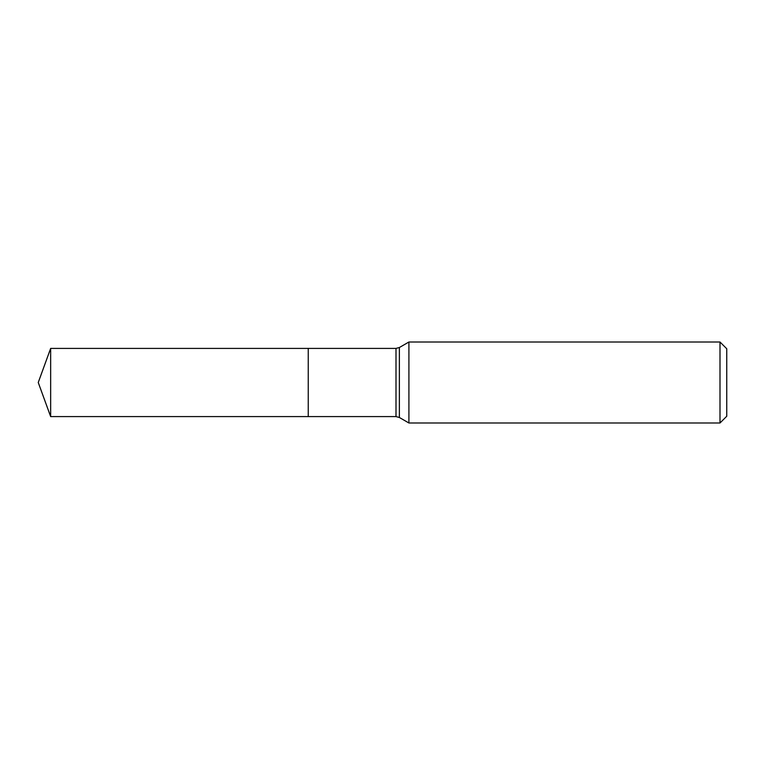 <?xml version="1.0" encoding="UTF-8"?>
<svg xmlns="http://www.w3.org/2000/svg" width="765" height="765" viewBox="0 0 765 765"><rect width="100%" height="100%" fill="white"/><g stroke="black" fill="none" stroke-linecap="round" stroke-linejoin="round"><path stroke-width="1.15" d="M408.912 342.003L408.912 422.997L719.999 422.997L719.999 342.003L408.912 342.003L399.378 347.511L399.378 417.489L408.912 422.997M719.999 342.003L726.75 348.754L726.75 416.246L719.999 422.997M399.378 417.489L396.002 416.59L308.247 416.59L308.247 348.41L50.653 348.41L50.653 416.59L38.25 382.5L50.653 348.41M50.653 416.59L308.247 416.59L308.247 348.41L396.002 348.41L399.378 347.511M396.002 416.59L396.002 348.41"/></g></svg>
